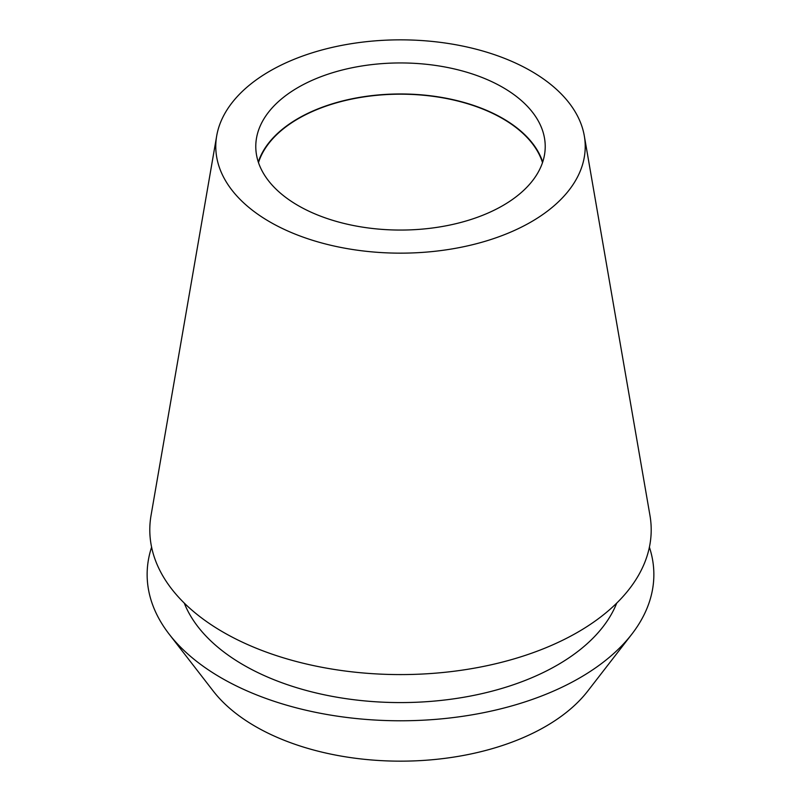<?xml version="1.0" encoding="UTF-8"?>
<svg xmlns="http://www.w3.org/2000/svg" width="801" height="801" viewBox="0 0 801 801"><rect width="100%" height="100%" fill="white"/><g stroke="black" fill="none" stroke-linecap="round" stroke-linejoin="round"><path stroke-width="1.2" d="M298.162 87.419A144.721 83.554 0 0 0 255.779 146.503A144.721 83.554 0 0 0 345.121 223.699A144.721 83.554 0 0 0 502.838 205.587A144.721 83.554 0 0 0 545.221 146.503A144.721 83.554 0 0 0 455.879 69.307A144.721 83.554 0 0 0 298.162 87.419M258.292 162.012A144.721 83.554 180 0 1 298.162 118.438A144.721 83.554 180 0 1 443.183 97.682A144.721 83.554 180 0 1 542.708 162.012M542.507 162.603A144.34 83.334 0 0 0 443.534 97.972A144.34 83.334 0 0 0 298.433 118.588A144.34 83.334 0 0 0 258.493 162.603M169.211 634.222L213.256 691.083A205.116 118.418 0 0 0 545.541 726.477A205.116 118.418 0 0 0 587.744 691.083L631.789 634.222A253.356 146.273 180 0 1 579.654 677.936A253.356 146.273 180 0 1 169.211 634.222A253.356 146.273 180 0 1 151.599 547.183M649.401 547.183A253.356 146.273 180 0 1 631.789 634.222M184.26 603.093A221.837 128.07 0 0 0 339.163 697.591A221.837 128.07 0 0 0 557.356 665.07A221.837 128.07 0 0 0 616.74 603.093M216.691 135.9L151.039 515.464A250.703 144.741 0 0 0 293.156 660.645A250.703 144.741 0 0 0 577.771 632.199A250.703 144.741 0 0 0 649.961 515.464L584.309 135.9A184.721 106.653 180 0 1 531.123 221.917A184.721 106.653 180 0 1 321.411 242.883A184.721 106.653 180 0 1 216.691 135.9A184.721 106.653 180 0 1 269.877 71.089A184.721 106.653 180 0 1 462.618 46.057A184.721 106.653 180 0 1 584.309 135.9"/></g></svg>

